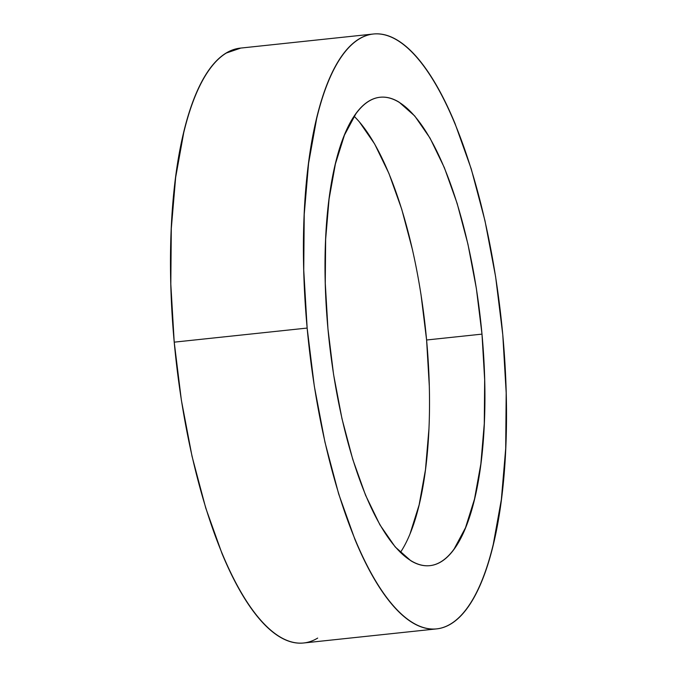 <?xml version="1.0" encoding="UTF-8"?>
<svg xmlns="http://www.w3.org/2000/svg" width="677" height="677" viewBox="0 0 677 677"><rect width="100%" height="100%" fill="white"/><g stroke="black" fill="none" stroke-linecap="round" stroke-linejoin="round"><path stroke-width="1.02" d="M307.146 328.066A299.116 97.014 -96.1 0 1 373.433 34.002A299.116 97.014 -96.1 0 1 502.783 334.844L506.184 392.838L505.702 448.479L501.344 499.618L493.279 544.291C489.996 557.95 486.179 570.119 481.829 580.79C477.48 591.461 472.673 600.431 467.418 607.701C462.171 614.978 456.56 620.411 450.611 623.999C444.662 627.596 438.468 629.28 432.053 629.06C425.63 628.84 419.088 626.707 412.445 622.679C405.802 618.651 399.168 612.787 392.558 605.111C385.941 597.427 379.467 588.059 373.137 577.016C366.816 565.98 360.748 553.473 354.951 539.493L338.678 493.973L324.96 442.208L314.314 386.186L307.146 328.066L303.745 270.064L304.227 214.431L308.585 163.292L316.65 118.619C319.933 104.96 323.75 92.791 328.1 82.12C332.449 71.449 337.256 62.479 342.511 55.209C347.766 47.932 353.369 42.499 359.318 38.911C365.267 35.314 371.461 33.63 377.884 33.85C384.308 34.07 390.841 36.203 397.484 40.231C404.127 44.259 410.761 50.115 417.379 57.799C423.988 65.483 430.462 74.851 436.792 85.886C443.113 96.929 449.181 109.437 454.978 123.417L471.251 168.937L484.969 220.702L495.615 276.724L502.783 334.844A299.116 97.014 -96.1 0 1 436.496 628.899A299.116 97.014 -96.1 0 1 307.146 328.066L174.217 342.156L307.146 328.066M373.433 34.002L240.504 48.101A299.116 97.014 83.9 0 0 174.217 342.156A299.116 97.014 83.9 0 0 303.567 642.998L436.496 628.899M400.386 552.483A235.52 76.391 83.9 0 0 426.595 339.998L481.99 334.125A235.52 76.391 -96.1 0 1 429.793 565.667A235.52 76.391 -96.1 0 1 327.947 328.785A235.52 76.391 -96.1 0 1 380.135 97.243A235.52 76.391 -96.1 0 1 481.99 334.125L426.595 339.998A235.52 76.391 83.9 0 0 354.156 116.3M327.947 328.785L333.583 374.55L341.97 418.665L352.776 459.421L365.58 495.268L379.907 524.81L395.19 546.931L410.854 560.768C416.084 563.941 421.229 565.617 426.29 565.786C431.351 565.964 436.216 564.635 440.905 561.808C445.593 558.974 450.002 554.7 454.14 548.971L465.488 527.781L474.509 499.042L480.856 463.863L484.283 423.599L484.664 379.789L481.99 334.125L476.346 288.36L467.959 244.245L457.161 203.489L444.349 167.642L430.022 138.1L414.739 115.979L399.075 102.142C393.845 98.969 388.7 97.293 383.639 97.124C378.578 96.946 373.712 98.275 369.024 101.101C364.336 103.928 359.927 108.21 355.789 113.939L344.441 135.129L335.42 163.868L329.073 199.046L325.645 239.311L325.265 283.121L327.947 328.785M240.817 48.067L226.389 53.001C220.44 56.589 214.829 62.022 209.582 69.299C204.327 76.569 199.52 85.539 195.171 96.21C190.821 106.881 187.004 119.05 183.721 132.709L175.656 177.382L171.298 228.521L170.816 284.162L174.217 342.156L181.385 400.276L192.031 456.298L205.749 508.063L222.022 553.583C227.819 567.563 233.887 580.071 240.208 591.114C246.538 602.149 253.012 611.517 259.621 619.201C266.239 626.885 272.873 632.741 279.516 636.769C286.159 640.797 292.692 642.93 299.116 643.15C305.539 643.37 311.733 641.686 317.682 638.089M359.352 121.852L374.635 143.964L388.962 173.515L401.774 209.354L412.572 250.118M420.959 294.233L426.595 339.998L429.277 385.662M428.896 429.472L425.469 469.736L419.122 504.915L410.101 533.654"/></g></svg>
